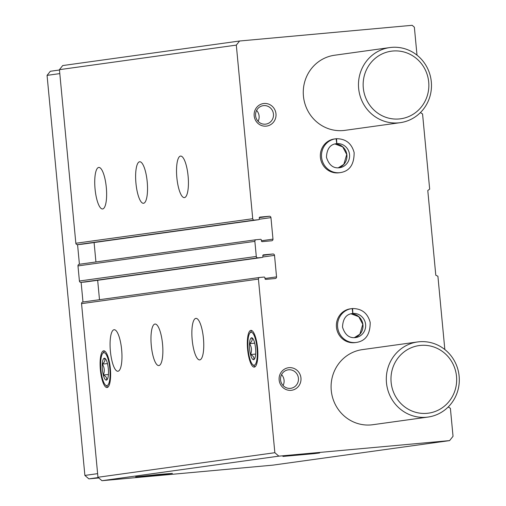 <?xml version="1.0" encoding="UTF-8"?>
<svg xmlns="http://www.w3.org/2000/svg" width="506" height="506" viewBox="0 0 506 506"><rect width="100%" height="100%" fill="white"/><g stroke="black" fill="none" stroke-linecap="round" stroke-linejoin="round"><path stroke-width="0.76" d="M184.437 197.606A20.854 5.674 84.8 0 1 184.367 197.612A20.854 5.674 84.8 0 1 176.828 177.366A20.854 5.674 84.8 0 1 180.585 156.082A20.854 5.674 84.8 0 1 188.112 176.202A20.854 5.674 84.8 0 1 184.437 197.606M143.54 203.285A20.854 5.674 84.8 0 1 143.464 203.292A20.854 5.674 84.8 0 1 135.931 183.039A20.854 5.674 84.8 0 1 139.688 161.762A20.854 5.674 84.8 0 1 147.214 181.875A20.854 5.674 84.8 0 1 143.54 203.285M102.642 208.959A20.854 5.674 84.8 0 1 102.566 208.965A20.854 5.674 84.8 0 1 95.033 188.713A20.854 5.674 84.8 0 1 98.79 167.435A20.854 5.674 84.8 0 1 106.317 187.555A20.854 5.674 84.8 0 1 102.642 208.959M448.246 406.95L450.391 408.336L453.034 436.298L449.594 440.612L278.838 456.146L274.847 452.706L258.433 279.103A1.518 1.461 -97.9 0 1 259.749 277.459L264.107 277.06A0.759 0.727 -97.9 0 1 264.904 277.75L264.992 278.692A0.759 0.727 -97.9 0 0 265.789 279.382L275.239 278.521A1.518 1.461 -97.9 0 0 276.548 276.883L274.518 255.372A1.518 1.461 -97.9 0 0 272.917 253.993L263.474 254.853A0.759 0.727 -97.9 0 0 262.816 255.669L262.905 256.618A0.759 0.727 -97.9 0 1 262.253 257.434L257.889 257.832A1.518 1.461 -97.9 0 1 256.295 256.453L254.866 241.362A1.518 1.461 -97.9 0 1 256.181 239.717L260.539 239.319A0.759 0.727 -97.9 0 1 261.336 240.008L261.425 240.951A0.759 0.727 -97.9 0 0 262.222 241.64L271.671 240.78A1.518 1.461 -97.9 0 0 272.981 239.142L270.95 217.631A1.518 1.461 -97.9 0 0 269.35 216.252L259.907 217.112A0.759 0.727 -97.9 0 0 259.249 217.934L259.338 218.877A0.759 0.727 -97.9 0 1 258.686 219.699L254.322 220.091A1.518 1.461 -97.9 0 1 252.728 218.718L236.315 45.11L59.43 69.664L62.712 65.559L239.591 41.005L412.169 25.3L414.363 27.191L417.007 55.167M81.864 244.24A0.759 0.727 -97.9 0 1 81.801 244.246L77.437 244.645A1.518 1.461 -97.9 0 1 75.843 243.266L59.43 69.664M85.432 281.981A0.759 0.727 -97.9 0 1 85.369 281.987L81.004 282.386A1.518 1.461 -97.9 0 1 79.41 281.007L77.981 265.909A1.518 1.461 -97.9 0 1 79.297 264.271L256.049 239.736M199.775 359.886A20.854 5.674 84.8 0 1 199.706 359.899A20.854 5.674 84.8 0 1 192.166 339.646A20.854 5.674 84.8 0 1 195.923 318.369A20.854 5.674 84.8 0 1 203.45 338.482A20.854 5.674 84.8 0 1 199.775 359.886M158.878 365.566A20.854 5.674 84.8 0 1 158.808 365.572A20.854 5.674 84.8 0 1 151.269 345.32A20.854 5.674 84.8 0 1 155.026 324.042A20.854 5.674 84.8 0 1 162.552 344.162A20.854 5.674 84.8 0 1 158.878 365.566M117.98 371.24A20.854 5.674 84.8 0 1 117.911 371.252A20.854 5.674 84.8 0 1 110.371 351A20.854 5.674 84.8 0 1 114.128 329.722A20.854 5.674 84.8 0 1 121.655 349.836A20.854 5.674 84.8 0 1 117.98 371.24M250.85 330.38A18.437 5.016 -95.2 0 0 247.763 350.81A18.437 5.016 -95.2 0 0 255.049 366.78A18.437 5.016 -95.2 0 0 257.586 348.28A18.437 5.016 -95.2 0 0 251.754 330.544A18.437 5.016 -95.2 0 0 250.85 330.38M103.622 350.816A18.437 5.016 -95.2 0 0 100.53 371.246A18.437 5.016 -95.2 0 0 107.816 387.216A18.437 5.016 -95.2 0 0 110.352 368.716A18.437 5.016 -95.2 0 0 104.521 350.981A18.437 5.016 -95.2 0 0 103.622 350.816M274.847 452.706L97.962 477.259L81.548 303.651A1.518 1.461 -97.9 0 1 82.864 302.006L259.616 277.478M420.423 112.572L422.567 113.958L429.67 189.136L427.785 190.515L435.792 275.226L437.905 276.244L444.837 349.538M306.238 454.002L282.905 456.431L314.308 453.623L319.621 452.959L306.238 454.002M159.004 474.438L135.671 476.861L167.075 474.059L172.388 473.395L159.004 474.438M278.838 456.146L101.953 480.7L97.962 477.259M449.594 440.612L272.715 465.159L101.953 480.7M356.325 342.442L355.149 342.606A17.059 16.413 -97.9 0 1 354.409 342.688A17.059 16.413 -97.9 0 1 336.496 327.578A17.059 16.413 -97.9 0 1 350.456 308.805L351.632 308.647A17.059 16.413 82.1 0 0 337.717 327.799A17.059 16.413 82.1 0 0 356.325 342.442C365.642 341.044 370.259 334.358 370.183 322.385C367.685 313.214 361.822 308.597 352.587 308.54L352.872 313.461L351.759 313.619M340.272 172.609L339.096 172.774A17.059 16.413 -97.9 0 1 338.356 172.856A17.059 16.413 -97.9 0 1 320.443 157.745A17.059 16.413 -97.9 0 1 334.403 138.979L335.579 138.815A17.059 16.413 82.1 0 0 321.664 157.967A17.059 16.413 82.1 0 0 340.272 172.609C349.583 171.211 354.206 164.526 354.13 152.553C351.632 143.381 345.762 138.77 336.534 138.714L336.819 143.634L335.706 143.786M279.148 379.993A11.372 10.942 -97.9 0 1 294.574 368.697A11.372 10.942 -97.9 0 1 296.427 388.311A11.372 10.942 -97.9 0 1 279.148 379.993M254.176 115.811A11.372 10.942 -97.9 0 1 269.597 104.514A11.372 10.942 -97.9 0 1 271.45 124.128A11.372 10.942 -97.9 0 1 254.176 115.811M400.189 122.68L344.978 130.346A37.912 36.476 -97.9 0 1 343.334 130.535A37.912 36.476 -97.9 0 1 303.524 96.956A37.912 36.476 -97.9 0 1 334.555 55.243L389.765 47.577A37.912 36.476 -97.9 0 1 431.112 80.112A37.912 36.476 -97.9 0 1 400.189 122.68A37.912 36.476 -97.9 0 1 398.545 122.869A37.912 36.476 -97.9 0 1 358.735 89.29A37.912 36.476 -97.9 0 1 389.765 47.577M428.013 417.058L372.802 424.717A37.912 36.476 -97.9 0 1 371.157 424.907A37.912 36.476 -97.9 0 1 331.348 391.328A37.912 36.476 -97.9 0 1 362.378 349.614L417.589 341.955A37.912 36.476 -97.9 0 1 458.936 374.491A37.912 36.476 -97.9 0 1 428.013 417.058A37.912 36.476 -97.9 0 1 426.368 417.248A37.912 36.476 -97.9 0 1 386.565 383.668A37.912 36.476 -97.9 0 1 417.589 341.955M236.315 45.11L239.591 41.005M99.499 299.697L97.664 280.28M95.931 261.956L94.097 242.538M255.593 115.703A9.323 8.969 -97.9 0 1 263.24 105.659A9.323 8.969 -97.9 0 1 273.404 113.66A9.323 8.969 -97.9 0 1 265.802 124.128A9.323 8.969 -97.9 0 1 255.593 115.703M256.593 110.447A9.323 8.969 -97.9 0 1 259.104 116.07A9.323 8.969 -97.9 0 1 258.098 121.332M280.564 379.886A9.323 8.969 -97.9 0 1 288.211 369.842A9.323 8.969 -97.9 0 1 298.376 377.843A9.323 8.969 -97.9 0 1 290.779 388.311A9.323 8.969 -97.9 0 1 280.564 379.886M281.564 374.63A9.323 8.969 -97.9 0 1 284.075 380.253A9.323 8.969 -97.9 0 1 283.075 385.515M427.039 413.326A34.123 32.833 -97.9 0 1 393.902 364.959A34.123 32.833 -97.9 0 1 450.536 359.804A34.123 32.833 -97.9 0 1 427.039 413.326M59.468 70.005L50.341 71.27L47.064 75.375L84.881 475.425L88.866 478.866L98.784 477.961M98.309 477.556L88.866 478.866M97.62 473.654L84.881 475.425M82.984 301.987L81.131 282.373M79.417 264.252L77.563 244.632M59.803 73.604L47.064 75.375M399.209 118.954A34.123 32.833 -97.9 0 1 366.078 70.581A34.123 32.833 -97.9 0 1 422.712 65.426A34.123 32.833 -97.9 0 1 399.209 118.954M109.815 368.551A16.546 4.497 84.8 0 1 105.526 385.091A16.546 4.497 84.8 0 1 100.871 369.576A16.546 4.497 84.8 0 1 102.648 353.479A16.546 4.497 84.8 0 1 109.815 368.551M108.322 368.76A10.993 2.992 84.8 0 1 107.152 379.595A10.993 2.992 84.8 0 1 103.648 376.211A10.993 2.992 84.8 0 1 102.269 364.054A10.993 2.992 84.8 0 1 105.242 358.59A10.993 2.992 84.8 0 1 108.322 368.76M104.375 358.273C105.526 360.025 104.85 361.961 102.332 364.073C104.502 367.533 104.843 371.164 103.363 374.971C106.209 376.489 107.234 378.184 106.431 380.063M107.474 363.605L102.332 364.073M108.423 374.51L103.363 374.971M257.048 348.115A16.546 4.497 84.8 0 1 252.76 364.655A16.546 4.497 84.8 0 1 248.104 349.146A16.546 4.497 84.8 0 1 249.882 333.049A16.546 4.497 84.8 0 1 257.048 348.115M255.555 348.324A10.993 2.992 84.8 0 1 254.385 359.159A10.993 2.992 84.8 0 1 250.881 355.775A10.993 2.992 84.8 0 1 249.502 343.618A10.993 2.992 84.8 0 1 252.475 338.16A10.993 2.992 84.8 0 1 255.555 348.324M251.608 337.837C252.76 339.589 252.083 341.525 249.566 343.637C251.735 347.097 252.077 350.728 250.596 354.535C253.443 356.053 254.467 357.748 253.664 359.627M254.708 343.169L249.566 343.637M255.656 354.073L250.596 354.535M336.205 138.758L336.522 138.714M335.775 143.774L336.749 143.641L336.117 138.745A17.059 16.413 82.1 0 0 335.579 138.815L336.123 138.745M352.258 308.59L352.574 308.546M351.828 313.606L352.802 313.467L352.176 308.578A17.059 16.413 82.1 0 0 351.632 308.647L352.182 308.578M252.728 218.718L75.843 243.266M254.866 241.362L77.981 265.909M256.295 256.453L79.41 281.007M258.433 279.103L81.548 303.651M276.548 276.883L264.973 278.49M274.518 255.372L262.848 256.991M272.917 253.993L262.842 255.391M262.253 257.434L85.369 281.987M257.889 257.832L81.004 282.386M272.981 239.142L261.406 240.748M270.95 217.631L259.281 219.25M269.35 216.252L259.274 217.65M258.686 219.699L81.801 244.246M254.322 220.091L77.437 244.645M338.261 167.834A12.131 11.676 82.1 0 0 346.831 154.475A12.131 11.676 82.1 0 0 334.947 143.957L342.707 146.885L346.736 154.501L343.827 164.361L338.255 167.834M336.749 143.641A12.131 11.676 82.1 0 0 336.256 143.698C330.114 144.444 326.844 148.979 326.452 157.29C328.944 165.101 333.321 168.58 339.596 167.726A12.131 11.676 82.1 0 0 349.526 154.4A12.131 11.676 82.1 0 0 336.819 143.634M354.314 337.66A12.131 11.676 82.1 0 0 362.884 324.308A12.131 11.676 82.1 0 0 351 313.79L358.76 316.712L362.796 324.333L359.88 334.194L354.308 337.666M352.802 313.467A12.131 11.676 82.1 0 0 352.309 313.524C346.167 314.277 342.904 318.805 342.505 327.123C344.997 334.934 349.38 338.413 355.648 337.559A12.131 11.676 82.1 0 0 365.579 324.232A12.131 11.676 82.1 0 0 352.872 313.461M259.679 277.465L82.794 302.019M262.285 257.434L85.4 281.981M256.112 239.724L79.227 264.277M258.718 219.693L81.833 244.246M105.526 385.091L107.361 386.748M102.648 353.479L104.154 351.518M252.76 364.655L254.594 366.312M249.882 333.049L251.387 331.082"/></g></svg>
